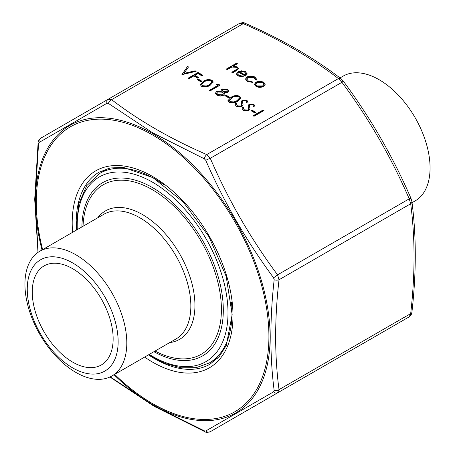 <?xml version="1.0" encoding="UTF-8"?>
<svg xmlns="http://www.w3.org/2000/svg" width="455" height="455" viewBox="0 0 455 455"><rect width="100%" height="100%" fill="white"/><g stroke="black" fill="none" stroke-linecap="round" stroke-linejoin="round"><path stroke-width="0.68" d="M340.004 77.93L343.115 76.133A72.032 41.587 60 0 1 379.129 79.705A72.032 41.587 60 0 1 430.066 167.923A72.032 41.587 60 0 1 415.148 200.9L412.037 202.691M72.698 268.729A57.199 33.027 60 0 1 110.07 319.137A57.199 33.027 60 0 1 101.3 364.973A57.199 33.027 60 0 1 44.101 331.945A57.199 33.027 60 0 1 44.101 265.896A57.199 33.027 60 0 1 72.698 268.729M72.698 262.962A64.263 37.105 60 0 1 112.055 364.387A64.263 37.105 60 0 1 33.346 318.949A64.263 37.105 60 0 1 72.698 262.962M75.871 254.789A72.032 41.587 -120 0 0 39.852 251.223A72.032 41.587 -120 0 0 39.852 334.397A72.032 41.587 -120 0 0 111.884 375.984A72.032 41.587 -120 0 0 122.93 318.261A72.032 41.587 -120 0 0 75.871 254.789M200.985 81.843L197.14 79.625L198.164 79.034L202.009 81.252L200.985 81.843M188.944 78.738L188.051 78.22L198.039 72.453L202.902 75.263L201.878 75.854L197.908 73.562L194.837 75.337L198.807 77.629L197.783 78.22L193.813 75.928L188.944 78.738M238.818 72.339L237.669 73.903L238.795 75.433L243.015 76.093L243.397 76.798L238.011 76.013L236.446 74.028L238.096 71.725L241.372 70.804L245.586 71.662L247.088 74.193L245.347 76.11L238.818 72.339M247.139 73.744L247.088 74.193M181.903 74.671L187.54 66.39L188.501 66.948L183.957 73.409L195.155 70.787L196.116 71.344L181.903 74.671M227.472 89.146L228.717 90.841L227.71 92.28L224.207 92.666L224.565 93.81L223.485 95.317L220.658 96.073L216.91 95.175L215.346 93.292L216.614 91.444L221.323 91L221.09 90.221L221.977 88.941L227.472 89.146L228.7 91.04M236.663 104.815L237.436 106.26L241.087 106.413L241.707 105.64L241.224 101.539L242.185 100.339L246.98 100.413L248.083 102.034L247.947 102.921L246.525 102.813L246.616 102.062L245.854 100.947L243.124 100.828L242.492 101.954L243.072 104.713L241.969 106.521L236.412 106.436L235.178 104.701L235.559 103.421L236.913 103.621L236.645 104.61L237.436 105.844L241.087 105.998L241.753 104.963M241.201 101.761L242.185 100.339M242.492 102.216L242.839 103.302M243.579 108.808L244.352 110.252L248.003 110.406L248.623 109.632L248.14 105.526L249.101 104.326L253.89 104.405L254.999 106.026L254.863 106.914L253.435 106.8L253.526 106.055L252.77 104.934L250.04 104.821L249.408 105.947L249.988 108.705L248.885 110.514L243.328 110.428L242.094 108.694L242.475 107.414L243.823 107.607L243.561 108.603L244.352 109.837L248.003 109.991L248.669 108.955M248.117 105.753L249.101 104.326M249.408 106.203L249.755 107.295M254.76 112.891L250.921 110.673L251.945 110.082L255.784 112.3L254.76 112.891M253.992 116.287L253.094 115.769L263.081 110.008L263.98 110.525L253.992 116.287M227.164 69.604L226.271 69.086L236.515 63.177L237.408 63.694L233.085 66.191L237.368 66.925L238.517 68.466L236.401 70.633L232.676 72.783L231.777 72.265L236.765 69.268L237.214 68.438L236.316 67.346L231.902 67.033L227.164 69.604M110.229 376.854L154.097 405.849L204.318 430.845A4.237 2.093 113.7 0 0 205.046 431.784C205.734 432.506 207.48 432.483 210.278 431.71L409.216 316.851L410.677 313.62C415.165 274.405 415.165 237.783 410.677 203.755L409.216 198.835C391.277 157.396 368.851 118.556 341.938 82.304L338.406 78.573C311.18 57.671 279.461 39.363 243.26 23.643L239.728 23.29C242.521 22.517 244.261 22.494 244.961 23.222L244.961 23.222A4.237 2.093 113.7 0 0 243.26 23.643L111.6 99.656C138.826 120.558 170.545 138.866 206.746 154.586L210.278 158.312C228.217 199.751 250.642 238.591 277.556 274.843L279.023 279.768C274.53 318.978 274.53 355.6 279.023 389.634L277.556 392.864L210.278 431.71L409.216 316.856L277.556 392.864A4.237 3.094 -120 0 1 273.569 391.823L274.16 390.521C269.769 356.174 269.769 319.251 274.16 279.762L273.569 277.777C246.491 241.087 223.883 201.929 205.745 160.302L204.318 158.801L152.971 132.979L108.398 103.421L106.976 103.279L39.153 142.438L38.561 143.74L35.103 198.67L37.998 249.966M237.857 101.209C235.258 102.995 232.363 103.342 229.161 102.25L227.944 100.561L231.066 97.29C233.608 95.487 236.475 95.118 239.66 96.187L240.905 97.927L237.857 101.209M228.637 97.808L224.798 95.59L225.822 94.998L229.661 97.216L228.637 97.808M256.023 82.076L259.612 81.155L263.599 82.065L265.168 84.357L263.576 86.433C261.051 87.65 258.542 87.644 256.046 86.427L254.442 84.3L256.023 82.076L256.023 82.491L259.612 81.57L259.612 81.155M255.352 79.818L253.975 77.543L247.992 77.395L246.82 79.051L248.22 80.876L252.155 81.667L252.411 82.383L247.31 81.382L245.524 78.999L247.019 76.923C249.704 75.684 252.343 75.735 254.942 77.066L256.717 79.324L256.569 79.983L255.352 79.818L255.403 79.426L255.403 79.841M210.199 85.244C207.605 87.03 204.704 87.377 201.502 86.279L200.285 84.59L203.413 81.326C205.95 79.517 208.817 79.147 212.002 80.222L213.253 81.957L210.199 85.244M218.138 85.239L216.603 84.351L218.212 84.101L220.061 85.165L210.073 90.932L209.175 90.414L218.138 85.239L218.138 85.654L209.539 90.625M39.153 142.438A4.237 3.759 -120 0 1 40.791 138.149L239.728 23.29L108.068 99.304L111.6 99.656A4.237 2.758 127.3 0 0 108.398 103.421M204.318 430.845L205.745 430.987L273.569 391.823M244.961 23.222C281.44 39.062 313.444 57.546 340.971 78.664L340.971 78.664A4.237 2.758 127.3 0 0 338.406 78.573L206.746 154.586A4.237 2.093 113.7 0 0 204.318 158.801M340.971 78.664L343.229 81.013A4.237 0.33 143.6 0 1 341.938 82.304L210.278 158.312A4.237 0.33 156.4 0 0 205.745 160.302M274.16 390.521A4.237 2.758 172.7 0 0 279.023 389.634L410.677 313.62A4.237 2.093 6.3 0 0 411.894 312.358L411.894 312.358C416.41 272.841 416.41 235.889 411.883 201.485A4.237 2.758 -7.3 0 0 411.883 201.485A4.237 2.758 -7.3 0 1 410.677 203.755L279.023 279.768A4.237 2.093 -173.7 0 1 274.16 279.762M343.229 81.013C370.325 117.521 392.91 156.639 410.979 198.357A4.237 0.33 156.4 0 0 409.216 198.835L277.556 274.843A4.237 0.33 143.6 0 1 273.569 277.777M106.976 103.279A4.237 3.094 -120 0 1 108.068 99.304L40.791 138.149C38.726 140.18 37.833 141.676 38.112 142.643L34.699 199.421L37.981 252.417M38.561 143.74A4.237 2.093 -173.7 0 1 38.112 142.643M205.046 431.784L154.171 406.349L109.911 377.007M210.278 431.71A4.237 3.759 -120 0 1 205.745 430.987M226.63 69.296L236.515 63.592L236.515 63.177M236.515 63.592L237.049 63.899M237.368 66.925L237.368 67.334L233.085 66.606L233.085 66.191M237.368 67.334L238.5 68.671M232.135 72.476L236.765 69.683L236.765 69.268M236.765 69.683L237.18 68.642M253.452 115.979L263.081 110.423L263.081 110.008M263.081 110.423L263.621 110.73M251.279 110.878L251.945 110.082M251.945 110.497L255.426 112.504M242.106 108.904L242.475 107.414M242.475 107.829L243.67 108M244.352 110.252L244.352 109.837M248.003 110.406L248.003 109.991M248.623 109.632L248.675 109.183M249.101 104.741L253.89 104.821L253.89 104.405M253.89 104.821L254.988 106.243M253.509 106.806L253.52 106.311M249.755 107.71L249.983 108.899M235.189 104.912L235.559 103.421M235.559 103.837L236.754 104.013M237.436 106.26L237.436 105.844M241.087 106.413L241.087 105.998M241.707 105.64L241.764 105.19M242.185 100.754L246.98 100.828L246.98 100.413M246.98 100.828L248.077 102.256M246.599 102.819L246.604 102.324M242.839 103.717L243.067 104.912M227.961 100.765L231.066 97.29M231.066 97.706C233.608 95.903 236.475 95.533 239.66 96.602L239.66 96.187M239.66 96.602L240.894 98.132M229.377 100.623L230.219 102.091L234.075 102.335L236.964 101.107L239.501 98.234M238.665 96.796C236.139 96.033 233.904 96.369 231.97 97.808L229.354 100.413L230.219 101.675L234.075 101.92L236.964 100.691L239.518 98.007L238.665 96.796M236.964 101.107L236.964 100.691M234.075 102.335L234.075 101.92M230.219 102.091L230.219 101.675M225.157 95.8L225.822 94.998M225.822 95.413L229.303 97.427M224.548 94.014L224.207 92.666M215.363 93.485L216.614 91.444M216.614 91.859L221.323 91.415L221.323 91M221.107 90.431L221.977 88.941M221.977 89.356L227.472 89.561M216.734 93.286L217.945 95.004L222.569 95.226L223.303 93.884M222.336 90.522L223.229 91.995L226.852 92.16L227.369 91.114M226.852 91.745L227.398 90.898L226.397 89.709L222.859 89.464L222.313 90.306L223.229 91.58L226.852 91.745L226.852 92.16M223.229 91.995L223.229 91.58M222.569 94.811L223.325 93.684L222.228 92.183L217.479 91.978L216.705 93.07L217.945 94.589L222.569 94.811L222.569 95.226M217.945 95.004L217.945 94.589M182.04 74.637L187.54 66.39M187.54 66.805L188.29 67.243M195.155 70.787L195.155 71.202L183.957 73.824L183.957 73.409M195.155 71.202L195.605 71.463M259.612 81.57L263.599 82.48L263.599 82.065M263.599 82.48L265.168 84.772M254.453 84.505L256.023 82.491M255.721 84.459L256.938 86.319L262.671 86.336L263.866 84.448M262.671 85.921L263.877 84.243L262.7 82.582L256.91 82.594L255.704 84.255L256.938 85.904L262.671 85.921L262.671 86.336M256.938 86.319L256.938 85.904M245.535 79.215L247.019 77.339C249.704 76.099 252.343 76.15 254.942 77.481L254.942 77.066M254.942 77.481L256.705 79.528M246.832 79.255L248.22 80.876M248.22 81.291L252.155 82.082L252.155 81.667M252.155 82.082L252.269 82.4M247.019 77.339L247.019 76.923M237.686 74.114L238.795 75.433M238.795 75.849L243.015 76.508L243.015 76.093M243.015 76.508L243.186 76.827M236.458 74.228L238.096 71.725M238.096 72.14L241.372 71.219L241.372 70.804M241.372 71.219L245.586 72.078L245.586 71.662M245.586 72.078L247.128 73.949M239.808 71.879L245.347 75.075L245.996 73.881L244.733 72.208L242.168 71.52L239.808 71.879L239.808 72.294L245.347 75.49L245.973 74.091M245.347 75.49L245.347 75.075M188.41 78.425L198.039 72.868L198.039 72.453M198.039 72.868L202.543 75.467M198.448 77.833L194.837 75.752L194.837 75.337M197.498 79.83L198.164 79.034M198.164 79.449L201.65 81.456M200.302 84.801L203.413 81.326M203.413 81.741C205.95 79.932 208.817 79.562 212.002 80.637L212.002 80.222M212.002 80.637L213.236 82.167M201.719 84.658L202.56 86.12L206.416 86.37L209.306 85.136L211.842 82.27M211.012 80.831C208.481 80.063 206.246 80.404 204.312 81.843L201.696 84.448L202.56 85.705L206.416 85.955L209.306 84.721L211.865 82.042L211.012 80.831M209.306 85.136L209.306 84.721M206.416 86.37L206.416 85.955M202.56 86.12L202.56 85.705M217.171 84.681L218.212 84.516L218.212 84.101M218.212 84.516L219.702 85.375M111.884 375.984L175.926 339.009A72.032 41.587 -120 0 0 186.971 281.292A72.032 41.587 -120 0 0 139.912 217.814A72.032 41.587 -120 0 0 103.894 214.248L39.852 251.223M97.688 217.831A74.148 42.81 60 0 1 142.506 214.584A74.148 42.81 60 0 1 193 287.964A74.148 42.81 60 0 1 169.721 342.592M155.07 351.05A97.882 56.511 -120 0 0 221.397 307.825A97.882 56.511 -120 0 0 152.198 189.616A97.882 56.511 -120 0 0 83.037 226.289M81.894 226.948A100.003 57.739 60 0 1 152.596 187.653A100.003 57.739 60 0 1 223.308 309.36A100.003 57.739 60 0 1 153.926 351.709M149.297 354.382A106.635 61.567 -120 0 0 227.983 314.735A106.635 61.567 -120 0 0 152.596 182.239A106.635 61.567 -120 0 0 77.265 229.621M76.508 230.059L76.383 226.533L78.692 204.164L86.683 185.72L99.867 173.355A109.462 63.2 60 0 1 154.592 178.775A109.462 63.2 60 0 1 163.715 184.662M231.453 302.001A109.462 63.2 60 0 1 209.323 362.948L217.922 357.983M114.666 374.38A164.505 94.976 -120 0 0 152.596 403.619A164.505 94.976 -120 0 0 268.205 321.207A164.505 94.976 -120 0 0 127.047 123.515A164.505 94.976 -120 0 0 42.633 249.619M72.595 232.317A113.699 65.645 60 0 1 147.278 173.605A113.699 65.645 60 0 1 232.949 312.625A113.699 65.645 60 0 1 152.596 362.14A113.699 65.645 60 0 1 144.627 357.078M148.466 354.866A110.872 64.013 -120 0 0 154.592 358.676A110.872 64.013 -120 0 0 210.028 364.171L219.27 356.515L226.26 345.482L232.164 314.644L226.175 276.35L208.999 236.742L183.285 202.065L153.113 177.723L123.459 167.423L110.411 167.958L99.156 172.132A110.872 64.013 -120 0 0 76.434 230.099M411.894 312.358C412.179 313.307 411.286 314.809 409.216 316.851L277.556 392.864M42.008 249.977A165.95 95.812 60 0 1 152.778 133.702A165.95 95.812 60 0 1 270.122 336.95A165.95 95.812 60 0 1 152.778 404.7A165.95 95.812 60 0 1 114.04 374.738M235.212 70.701L235.212 70.286M99.867 173.355L108.461 168.395M209.323 362.948L196.156 367.663L181.17 367.828L165.063 363.471L148.535 354.826M410.979 198.357L411.883 201.491M237.214 68.438L237.214 68.853M243.561 108.603L243.561 109.018M253.526 106.055L253.526 106.47M236.645 104.61L236.645 105.025M246.616 102.062L246.616 102.477M239.518 98.007L239.518 98.422M229.354 100.413L229.354 100.828M227.398 90.898L227.398 91.313M222.313 90.306L222.313 90.721M223.325 93.684L223.325 94.1M216.705 93.07L216.705 93.485M263.877 84.243L263.877 84.658M255.704 84.255L255.704 84.67M246.82 79.051L246.82 79.466M237.669 73.903L237.669 74.319M245.996 73.881L245.996 74.296M211.865 82.042L211.865 82.457M201.696 84.448L201.696 84.863"/></g></svg>
